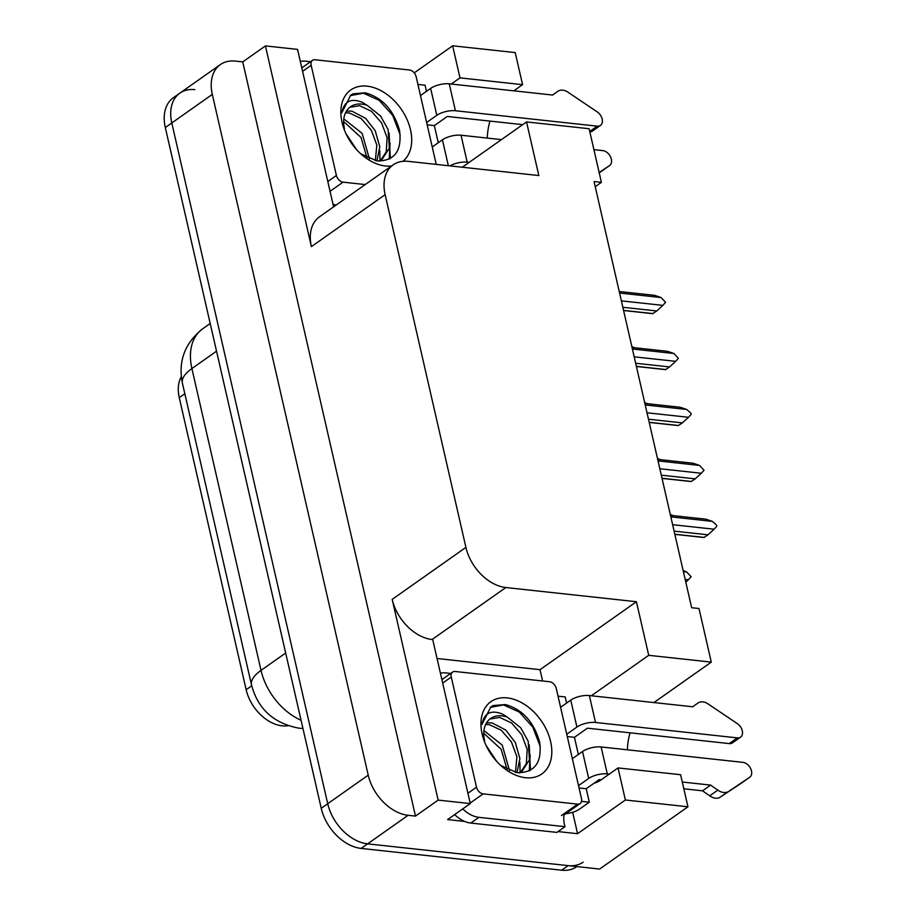 <?xml version="1.0" encoding="UTF-8"?>
<svg xmlns="http://www.w3.org/2000/svg" width="916" height="916" viewBox="0 0 916 916"><rect width="100%" height="100%" fill="white"/><g stroke="black" fill="none" stroke-linecap="round" stroke-linejoin="round"><path stroke-width="1.37" d="M594.003 783.249A43.373 27.194 -83.8 0 0 601.182 779.814L618.037 767.929L625.376 800L577.572 833.697L558.084 831.579M513.807 90.833L522.567 84.661L515.216 52.59L452.641 45.8L414.227 72.879M487.278 138.076A43.373 27.194 96.2 0 1 489.957 121.095M595.228 186.681L601.4 182.33L589.114 128.721L526.54 121.931L538.826 175.54L408.215 161.353A40.659 27.732 54.8 0 0 393.193 164.834A40.659 27.732 54.8 0 0 385.132 194.65L465.912 547.39A40.659 27.732 54.8 0 0 505.827 587.534L636.425 601.72L540.016 669.688L542.604 680.989M625.376 800L687.95 806.79L599.637 869.055L367.614 843.854A40.659 27.732 -125.2 0 1 327.71 803.71L171.796 122.962A40.659 27.732 -125.2 0 1 179.857 93.146A40.659 27.732 -125.2 0 1 194.879 89.653M572.672 812.297L577.572 833.697M437.058 658.501L540.016 669.688M464.71 821.434L447.603 819.58L470.286 803.584L432.718 639.574L432.089 639.505A40.659 27.732 54.8 0 1 392.185 599.373L438.157 800.103L470.286 803.584M333.607 206.844L297.551 49.395L265.422 45.903L311.394 246.633A40.659 27.732 54.8 0 1 319.466 216.817L393.193 164.834M242.74 61.899L415.475 816.087L408.124 815.297A40.659 27.732 -125.2 0 1 368.221 775.154L212.306 94.394A40.659 27.732 -125.2 0 1 220.367 64.578A40.659 27.732 -125.2 0 1 235.389 61.097L242.74 61.899L265.422 45.903M438.157 800.103L415.475 816.087M653.921 702.561L711.285 662.119L699 608.51L691.649 607.709L594.049 181.54L601.4 182.33M627.38 749.803A43.373 27.194 96.2 0 1 630.059 732.823M687.95 806.79L680.611 774.718L618.037 767.929M636.425 601.72L648.711 655.318L591.347 695.759M452.641 45.8L459.992 77.871L451.233 84.032M462.294 167.227L526.54 121.931M711.285 662.119L648.711 655.318M288.059 725.747L286.868 725.861A36.594 24.961 -125.2 0 1 246.152 689.702L179.261 397.67A36.594 24.961 -125.2 0 1 181.311 376.636M522.567 84.661L459.992 77.871M583.16 862.151A40.659 27.732 -125.2 0 1 568.138 865.631L367.614 843.854A40.659 27.732 -125.2 0 1 327.71 803.71L171.796 122.962A40.659 27.732 -125.2 0 1 179.857 93.146L220.367 64.578M576.874 866.582L576.679 866.719A40.659 27.732 -125.2 0 1 561.657 870.2L361.133 848.422A40.659 27.732 -125.2 0 1 321.23 808.29L165.315 127.53A40.659 27.732 -125.2 0 1 173.376 97.714L179.857 93.146M683.382 571.618L686.657 571.973L683.118 570.439M685.832 582.301L691.156 576.771L686.657 571.973M688.454 579.805L685.179 579.45M670.844 516.876L712.339 521.376L705.904 519.177L670.501 515.33M712.339 521.376L716.61 525.166L716.839 526.173L714.125 529.208L672.642 524.708M674.852 534.349L703.923 537.509L708.022 534.807L674.107 531.12M708.022 534.807L714.125 529.208M674.829 534.234L704.301 537.429M658.032 460.908L699.515 465.42L693.091 463.221L657.677 459.374M699.515 465.42L704.026 470.217L701.312 473.251L659.829 468.74M662.039 478.392L691.099 481.553L695.198 478.85L661.295 475.164M695.198 478.85L701.312 473.251M662.005 478.267L691.477 481.473M645.219 404.952L686.702 409.463L680.279 407.265L644.864 403.418M686.702 409.463L690.973 413.253L691.202 414.261L688.5 417.295L647.005 412.784M649.215 422.436L678.287 425.585L682.386 422.883L648.482 419.207M682.386 422.883L688.5 417.295M649.192 422.31L678.664 425.516M632.395 348.996L673.89 353.496L667.455 351.309L632.051 347.462M673.89 353.496L678.39 358.293L675.676 361.328L634.193 356.828M636.402 366.48L665.474 369.629L669.573 366.927L635.658 363.251M669.573 366.927L675.676 361.328M636.38 366.354L665.852 369.549M619.582 293.04L661.066 297.54L654.642 295.341L619.227 291.506M661.066 297.54L665.577 302.337L662.863 305.371L621.38 300.872M623.59 310.513L652.65 313.673L656.761 310.971L622.846 307.284M656.761 310.971L662.863 305.371M623.556 310.398L653.028 313.593M420.478 95.562L430.646 88.394L436.806 115.313A13.557 5.107 -12.9 0 1 455.412 110.744L597.266 126.156L589.744 131.457M436.806 115.313L426.638 122.492M522.692 124.645L447.306 116.458L434.344 125.595L427.177 124.816M434.344 125.595L438.272 142.724M417.925 84.432L425.093 85.211L426.49 91.314M300.322 61.475A27.114 18.492 -125.2 0 1 305.738 61.189L310.558 61.715M336.058 205.115A27.114 18.492 -125.2 0 1 332.989 204.108M432.249 146.972L442.417 139.793L448.348 165.716M449.916 165.876A13.557 5.107 -12.9 0 1 467.183 162.155L469.175 162.372M593.912 149.663L602.877 150.625A8.656 5.908 -125.2 0 1 610.64 157.06A8.656 5.908 -125.2 0 1 609.644 165.521A8.656 5.908 -125.2 0 1 609.564 165.578L599.144 172.529M501.453 139.621L461.023 135.225A13.557 5.107 167.1 0 0 442.417 139.793M599.213 172.792L601.457 171.292A8.656 5.908 54.8 0 0 601.549 171.235A8.656 5.908 54.8 0 0 601.629 171.166M589.847 131.893A8.656 5.908 54.8 0 0 592.366 131.125L600.461 125.412A8.656 5.908 -125.2 0 0 597.278 111.935L566.924 91.497A13.557 9.24 -125.2 0 0 557.798 91.348L552.554 95.035L557.775 91.36A13.557 9.24 -125.2 0 1 557.798 91.348L552.611 95.046L449.241 83.814A13.557 5.107 167.1 0 0 430.646 88.394M600.461 125.412A8.656 5.908 -125.2 0 1 597.266 126.156M560.581 707.289L570.748 700.122L576.92 727.041A13.557 5.107 -12.9 0 1 595.514 722.472L737.369 737.884L729.273 743.586L587.408 728.186L574.447 737.323L567.279 736.544M576.92 727.041L566.741 734.22M574.447 737.323L578.374 754.452M558.027 696.16L565.195 696.939L566.603 703.041M601.182 779.814L599.19 779.596L586.229 788.733L589.309 802.198L581.545 801.351M586.229 788.733L579.049 787.955M440.424 673.203A27.114 18.492 -125.2 0 1 445.84 672.917L450.661 673.443M454.657 814.599A27.114 18.492 54.8 0 0 470.813 823.06L556.905 832.404L565.012 826.69A27.114 18.492 -125.2 0 1 564.004 814.942M470.813 823.06L478.919 817.347L565.012 826.69M478.919 817.347A27.114 18.492 -125.2 0 1 462.763 808.897M589.309 802.198L579.427 809.16A13.557 5.107 -12.9 0 1 565.745 813.706M572.351 758.7L582.519 751.521L588.69 778.451L578.523 785.619M682.283 782.024L710.656 785.104L702.549 790.817L683.828 788.779M588.69 778.451A13.557 5.107 -12.9 0 1 607.285 773.883L609.289 774.1M741.731 782.894A8.656 5.908 54.8 0 1 741.651 782.962A8.656 5.908 54.8 0 1 741.571 783.02L719.266 797.744A13.557 9.24 -125.2 0 1 709.705 795.832L702.549 790.817M710.656 785.104L717.812 790.119L709.705 795.832M719.266 797.744L749.666 777.306A8.656 5.908 -125.2 0 0 749.757 777.249A8.656 5.908 -125.2 0 0 750.754 768.787A8.656 5.908 -125.2 0 0 742.979 762.364L601.125 746.952A13.557 5.107 167.1 0 0 582.519 751.521M727.361 792.031A13.557 9.24 -125.2 0 1 717.812 790.119M723.033 795.386L731.14 789.672M729.273 743.586A8.656 5.908 54.8 0 0 732.468 742.853L740.563 737.14A8.656 5.908 -125.2 0 0 737.38 723.663L707.026 703.225A13.557 9.24 -125.2 0 0 697.9 703.076L692.668 706.763L697.878 703.087A13.557 9.24 -125.2 0 1 697.9 703.076L692.714 706.774L589.343 695.553A13.557 5.107 167.1 0 0 570.748 700.122M740.563 737.14A8.656 5.908 -125.2 0 1 737.369 737.884M391.544 165.991A44.197 30.136 -125.2 0 1 385.418 165.991A44.197 30.136 -125.2 0 1 362.496 155.331A44.197 30.136 -125.2 0 1 344.107 129.236A44.197 30.136 -125.2 0 1 367.133 86.173A44.197 30.136 -125.2 0 1 406.372 118.038A44.197 30.136 -125.2 0 1 402.914 161.308M360.744 153.785L377.003 160.953C394.624 161.09 402.135 150.911 399.548 130.393C393.685 110.023 382.235 97.497 365.175 92.802L352.958 93.856L350.714 95.207L341.794 112.851C343.981 101.332 350.839 97.817 362.37 102.329L367.167 105.351A30.64 20.896 54.8 0 0 361.831 104.126A30.64 20.896 54.8 0 0 350.519 106.748A30.64 20.896 54.8 0 0 343.649 123.717L344.496 129.557M379.235 161.147L381.915 159.602L389.357 148.129L388.075 129.499L380.598 116.023L367.167 105.351M380.587 160.449L386.243 151.85L387.102 137.755L381.617 122.973L371.461 111.294L359.61 105.695L349.832 107.275M375.354 160.689L376.82 145.014L371.324 130.232L361.179 118.553L349.317 112.954L345.572 112.737M376.911 160.941L379.785 146.858L375.216 130.759L365.633 118.324L351.893 111.134L346.454 111.111M366.973 157.735L361.03 137.48L343.615 121.519M369.411 158.857L362.141 133.381L343.809 118.885M356.622 149.663L345.962 133.679M365.221 184.563L343.042 182.147A6.778 4.626 -125.2 0 1 336.401 175.46L311.165 65.311A6.778 4.626 -125.2 0 1 312.516 60.342A6.778 4.626 -125.2 0 1 315.012 59.758L409.509 70.017A6.778 4.626 -125.2 0 1 416.15 76.704L436.234 164.399M390.376 158.548L389.105 133.095M379.991 160.769L379.774 150.522M389.163 159.201L390.067 143.285M400.2 134.973L392.689 115.37L379.19 100.325L363.469 93.203L350.141 95.642M507.235 697.9A44.197 30.136 -125.2 0 1 550.608 741.525A44.197 30.136 -125.2 0 1 525.521 777.718A44.197 30.136 -125.2 0 1 502.598 767.058A44.197 30.136 -125.2 0 1 484.209 740.964A44.197 30.136 -125.2 0 1 507.235 697.9M500.846 765.513L517.105 772.68C534.726 772.818 542.238 762.639 539.65 742.12C533.788 721.751 522.338 709.224 505.288 704.53L493.06 705.583L490.827 706.934L481.896 724.579C484.083 713.06 490.942 709.545 502.472 714.056L507.269 717.079A30.64 20.896 54.8 0 0 501.945 715.854A30.64 20.896 54.8 0 0 490.621 718.476A30.64 20.896 54.8 0 0 483.751 735.445L484.598 741.284M519.349 772.875L522.017 771.329L529.459 759.856L528.177 741.227L520.7 727.751L507.269 717.079M520.689 772.177L526.345 763.578L527.215 749.483L521.719 734.701L511.575 723.022L499.712 717.423L489.934 719.003M515.456 772.417L516.922 756.742L511.426 741.96L501.281 730.281L489.419 724.682L485.675 724.464M517.013 772.669L519.887 758.585L515.319 742.487L505.735 730.052L491.995 722.861L486.556 722.838M507.075 769.463L501.144 749.208L483.717 733.247M509.514 770.585L502.243 745.109L483.923 730.613M496.724 761.391L486.064 745.406M483.156 793.874A6.778 4.626 -125.2 0 1 476.503 787.188L451.267 677.038A6.778 4.626 -125.2 0 1 452.619 672.069A6.778 4.626 -125.2 0 1 455.115 671.485L549.611 681.744A6.778 4.626 -125.2 0 1 556.264 688.431L581.488 798.592A6.778 4.626 -125.2 0 1 580.149 803.561A6.778 4.626 -125.2 0 1 577.641 804.145L483.156 793.874L470.16 803.034M530.479 770.276L529.208 744.822M520.093 772.497L519.887 762.249M529.276 770.928L530.169 755.013M540.303 746.7L532.791 727.098L519.303 712.053L503.571 704.931L490.243 707.37M673.054 515.616L670.294 514.483M660.241 459.66L657.482 458.515M647.429 403.693L644.669 402.559M634.605 347.736L631.845 346.603M212.306 94.394L165.315 127.53M368.221 775.154L321.23 808.29M408.124 815.297L361.133 848.422M465.912 547.39L392.185 599.373M385.132 194.65L311.394 246.633M505.827 587.534L432.089 639.505M246.152 689.702L251.717 685.786M179.261 397.67L184.826 393.754M302.956 728.495L299.292 728.231C273.873 723.548 257.946 709.121 251.522 684.973A47.437 17.873 -12.9 0 1 261.026 670.386A54.216 36.972 54.8 0 0 301.066 720.262M216.531 351.194L191.891 368.564A47.437 17.873 167.1 0 0 182.399 383.14C178.002 361.316 184.757 343.202 202.654 328.81A54.216 36.972 54.8 0 0 191.891 368.564L261.026 670.386L285.666 653.016M561.657 870.2L568.138 865.631M467.183 162.155L461.023 135.225M455.412 110.744L449.241 83.814M601.457 171.292L609.564 165.578M607.285 773.883L601.125 746.952M595.514 722.472L589.343 695.553M741.571 783.02L749.666 777.306M343.042 182.147L330.058 191.307M336.401 175.46L327.814 181.517M311.165 65.311L302.578 71.356M476.503 787.188L467.916 793.245M577.641 804.145L561.439 815.561M451.267 677.038L442.691 683.084M251.522 684.973L182.399 383.14M202.654 328.81L210.188 323.485M601.549 171.235L609.644 165.521M741.651 782.962L749.757 777.249M381.915 159.602L379.693 161.159M312.516 60.342L301.788 67.898M522.017 771.329L519.807 772.886M580.149 803.561L563.935 814.988M452.619 672.069L441.89 679.626"/></g></svg>
